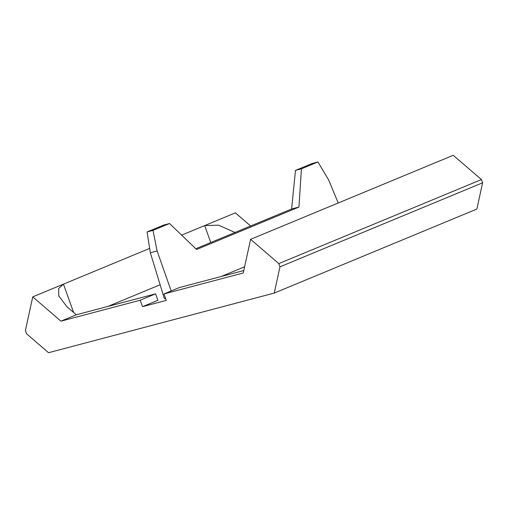 <?xml version="1.0" encoding="UTF-8"?>
<svg xmlns="http://www.w3.org/2000/svg" width="508" height="508" viewBox="0 0 508 508"><rect width="100%" height="100%" fill="white"/><g stroke="black" fill="none" stroke-linecap="round" stroke-linejoin="round"><path stroke-width="0.76" d="M157.118 250.977L150.343 252.768L147.053 231.953L163.589 225.095L169.532 223.526L152.997 230.384L157.118 250.977L171.177 290.951M147.053 231.953L152.997 230.384M150.343 252.768L164.395 298.736L165.595 298.425M160.128 284.766L107.804 306.464M142.545 306.667L157.899 300.298L155.575 293.846L140.221 300.215L142.545 306.667L166.3 300.393L163.976 293.935L179.33 287.572L243.796 270.542M221.088 276.536L244.621 266.783M149.65 248.399L63.443 284.15L58.642 288.531L58.75 295.872L66.942 306.743L76.289 314.789L155.575 293.846M76.289 314.789L60.935 321.158L140.221 300.215M453.244 155.296L250.603 239.331L278.803 263.608L481.438 179.572L453.244 155.296M163.976 293.935L243.262 272.993L250.603 239.331M235.007 232.467L218.453 225.171L204.673 225.584L181.642 235.134M250.635 225.984L235.375 212.852L204.673 225.584L210.769 242.519M73.66 312.528L63.443 284.15L32.741 296.882L60.935 321.158M274.237 293.084L279.959 266.833L482.6 182.797L476.879 209.048L274.237 293.084L48.552 352.704L26.562 333.775L25.4 330.543L32.741 296.882M482.6 182.797L481.438 179.572M279.959 266.833L278.803 263.608M195.815 248.723L291.63 208.985L295.472 170.402L312.007 163.544L317.957 161.976L328.6 179.864L338.226 202.997M317.957 161.976L301.422 168.834L298.958 207.048L196.615 249.492L169.532 223.526M301.422 168.834L295.472 170.402M298.958 207.048L291.63 208.985"/></g></svg>
